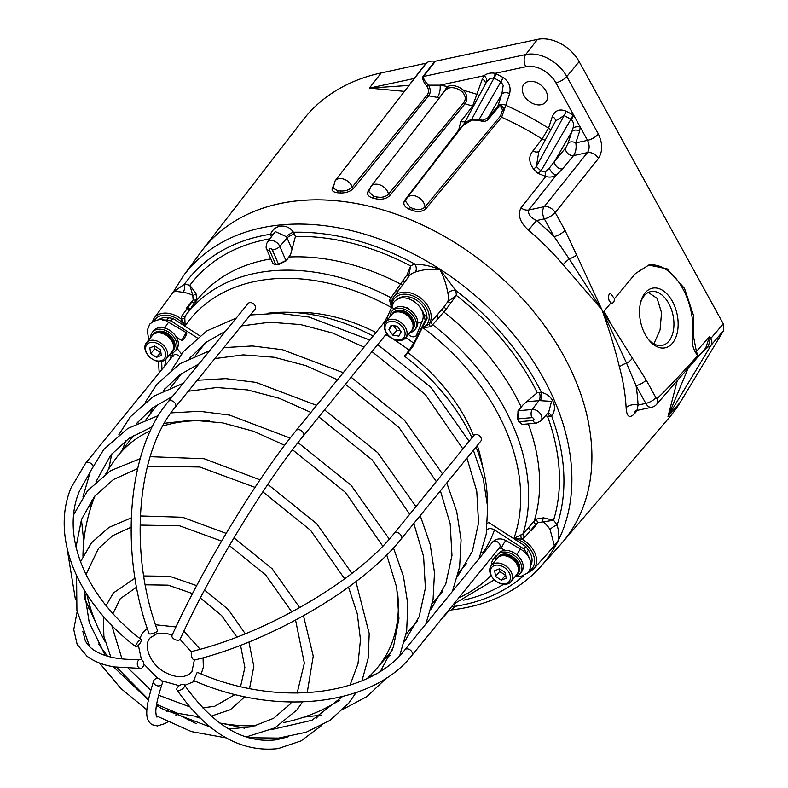 <?xml version="1.0" encoding="UTF-8"?>
<svg xmlns="http://www.w3.org/2000/svg" width="788" height="788" viewBox="0 0 788 788"><rect width="100%" height="100%" fill="white"/><g stroke="black" fill="none" stroke-linecap="round" stroke-linejoin="round"><path stroke-width="1.18" d="M610.956 302.897A4.935 3.014 77.9 0 0 612.266 303.065A4.935 3.014 77.9 0 0 613.458 302.296A4.935 3.014 77.9 0 0 614.325 298.554L610.483 293.353L609.262 294.131C607.735 297.46 608.326 300.346 611.045 302.799L604.061 311.171L612.296 326.163L569.222 258.917A8.973 2.088 -22.5 0 0 576.649 255.046L601.904 309.674L563.134 264.699A233.228 165.726 -140.9 0 0 528.433 230.086L536.628 220.532C530.482 217.665 527.842 214.159 528.718 210.012L544.212 206.683A8.973 6.225 38.6 0 1 555.215 212.563L564.966 230.303L576.649 255.046M609.094 300.632L608.326 296.928M672.597 343.036A30.486 18.636 77.9 0 0 672.381 301.351A30.486 18.636 77.9 0 0 645.067 292.949A30.486 18.636 77.9 0 0 640.703 302.07A30.486 18.636 77.9 0 0 648.829 339.953A30.486 18.636 77.9 0 0 672.597 343.036M640.447 303.144A27.501 16.804 -102.1 0 1 644.111 295.904A27.501 16.804 -102.1 0 1 650.75 291.599A27.501 16.804 -102.1 0 1 671.228 308.975A27.501 16.804 -102.1 0 1 668.943 341.076A27.501 16.804 -102.1 0 1 662.294 345.38A27.501 16.804 -102.1 0 1 648.16 339.086M279.366 203.668A231.918 164.8 -140.9 0 0 202.398 250.042L302.878 120.131A235.996 167.696 -140.9 0 1 381.195 72.939L426.338 63.148L335.127 180.846A10.628 7.555 39.1 0 1 338.653 178.728A10.628 7.555 39.1 0 1 352.295 186.983L427.224 94.836C429.017 92.432 428.938 89.605 427.007 86.345C423.589 82.445 422.25 79.164 422.989 76.495L434.887 61.316L537.505 39.4A34.002 24.162 39.1 0 1 579.17 61.681L723.285 323.829L723.67 330.458L680.408 402.067A235.996 167.696 -140.9 0 1 668.894 418.004L562.1 542.774A231.918 164.8 -140.9 0 0 532.028 309.654A231.918 164.8 -140.9 0 0 279.366 203.668M335.127 180.846L333.127 188.036L337.816 190.775L340.613 190.992C345.538 191.218 349.429 189.878 352.295 186.983A1.497 1.034 39.1 0 0 353.802 188.165C350.502 191.484 346.011 193.09 340.327 192.971L337.431 192.755C332.369 192.055 330.921 189.997 333.058 186.569L333.078 186.549A1.497 1.064 -142.7 0 0 333.078 186.569M528.531 81.528A14.095 10.017 -140.9 0 0 524.079 84.07A14.095 10.017 -140.9 0 0 525.901 98.244A14.095 10.017 -140.9 0 0 541.257 104.686A14.095 10.017 -140.9 0 0 545.936 101.859A14.095 10.017 -140.9 0 0 543.73 87.783A14.095 10.017 -140.9 0 0 528.531 81.528M426.072 208.515A1.497 1.044 39.7 0 1 424.939 207.037A10.628 7.555 39.1 0 0 410.617 195.7A10.628 7.555 39.1 0 0 407.091 197.827L405.436 201.078L410.193 207.411L413.06 208.524C418.064 210.268 422.023 209.775 424.939 207.037L500.528 115.954L502.429 110.418C501.749 107.03 500.35 106.075 498.233 107.523L488.609 118.919C486.551 121.618 483.241 122.041 478.68 120.18L472.022 120.062L463.374 125.065A1.497 0.621 38.6 0 0 463.433 124.868L466.545 121.805L471.805 119.106L479.114 119.392L482.955 120.308L488.215 117.619L497.849 106.242C500.764 104.44 502.833 105.819 504.044 110.369L501.631 117.235L426.072 208.515C422.732 211.657 418.152 212.297 412.341 210.426L409.356 209.263C404.175 206.811 402.658 203.787 404.786 200.191L458.724 129.971L463.433 124.868L486.61 81.883A5.989 4.216 39.4 0 0 484.137 75.707C487.102 73.343 490.786 72.555 495.219 73.323L495.938 73.668A5.989 1.192 -62.7 0 1 494.027 78.081L490.264 78.219L486.61 81.883M389.863 195.513A1.497 1.044 -140.6 0 1 388.523 194.163A10.628 7.555 39.1 0 0 374.408 184.353A10.628 7.555 39.1 0 0 370.882 186.48L368.843 191.779L373.719 196.202L376.585 196.882C381.638 197.896 385.618 196.99 388.523 194.163L463.728 102.637C466.141 99.219 465.669 95.663 462.29 91.969L463.669 90.384C467.442 95.092 467.885 99.564 464.999 103.78L389.863 195.513C386.524 198.753 381.934 199.866 376.083 198.842L373.098 198.143C367.927 196.537 366.4 193.986 368.528 190.479L369.306 189.465M579.643 131.103A5.989 4.058 -161.9 0 0 571.842 131.537L554.683 161.176L565.676 147.888L568 143.317L572.984 128.08C574.127 124.868 573.575 122.002 571.339 119.461L564.119 115.56L555.717 120.81L538.756 151.966L536.372 166.554L540.962 170.927L545.247 171.961L549.364 168.09L554.683 161.176A5.989 4.058 -140.4 0 0 555.304 164.869A5.989 4.058 -140.4 0 0 562.573 168.868L556.397 174.975C553.018 177.093 549.492 177.586 545.798 176.473L538.066 173.37L533.604 169.095C528.689 162.21 528.472 156.152 532.944 150.922L542.085 138.983L548.527 128.168L552.339 116.496C555.107 110.32 559.697 108.557 566.119 111.197L573.772 115.334L580.234 127.085L579.643 131.103L575.801 142.874C576.589 147.858 575.841 152.094 573.565 155.571L562.573 168.868M565.676 147.888A5.989 4.058 -140.4 0 0 566.296 151.572A5.989 4.058 -140.4 0 0 573.565 155.571L587.424 152.596C589.651 149.129 589.68 145.051 587.533 140.363L580.234 127.085A5.989 3.615 179.2 0 0 572.984 128.08M478.68 120.18L500.902 81.755L494.115 78.12A5.989 1.113 118.1 0 0 496.105 73.757L503.059 77.48A5.989 1.024 -61 0 1 500.981 81.794L500.902 81.755A5.989 1.113 118.1 0 0 502.892 77.391M472.022 120.062L471.805 119.106L494.027 78.081M498.233 107.523A1.497 1.044 40.3 0 1 497.849 106.242L501.838 94.097A5.989 4.058 -161.9 0 1 509.629 93.664L504.044 110.369L502.429 110.418M488.609 118.919A1.497 1.044 40.3 0 1 488.215 117.619L501.838 94.097L503.177 85.38L500.981 81.794M648.347 292.437L657.133 298.416L661.546 312.669L660.078 329.867L653.853 343.854M614.64 298.485L635.443 273.554L648.78 265.064L667.17 268.905L684.516 288.438L693.401 315.131L693.745 337.688L696.395 351.517L697.912 355.506C677.296 378.23 663.742 392.513 657.231 398.354A1.487 0.916 -102.1 0 1 655.98 397.851L646.229 380.121L612.296 326.163M637.413 410.351L634.301 413.966C629.405 418.635 626.677 416.576 626.125 407.78A8.973 5.319 177.1 0 1 638.073 405.071L636.95 410.45L651.676 407.288A8.973 8.973 0 0 0 656.562 404.411L705.693 348.01L709.604 336.348L710.096 339.224L708.264 346.799L700.502 353.979M651.676 407.288A8.973 5.486 -102.1 0 1 645.805 403.407L636.054 385.677A8.973 3.132 -28.8 0 0 646.229 380.121M655.98 397.851A8.973 3.132 -28.8 0 1 645.805 403.407L638.073 405.071A242.202 172.109 39.1 0 0 636.054 385.677L626.608 363.298A8.973 4.088 -35.6 0 0 632.478 358.126M626.608 363.298L601.904 309.674C609.163 329.571 615.014 348.739 619.457 367.159A8.973 4.482 -15.3 0 1 626.608 363.298M568 143.317A5.989 4.058 -161.9 0 1 575.801 142.874L587.533 140.363A8.973 3.132 151.2 0 0 598.397 134.058L566.779 76.544L579.17 61.681M708.904 338.85A8.973 1.684 -174.7 0 0 710.096 339.224A8.973 3.132 -28.8 0 0 710.776 338.485L723.285 323.829M705.693 348.01A8.973 5.309 -141.8 0 1 708.264 346.799A8.973 6.284 31.1 0 0 711.16 345.124L667.988 416.586L677.266 380.643M462.29 91.969A13.632 9.692 -140.9 0 0 449.544 87.882A13.632 9.692 -140.9 0 0 447.663 88.512A1.497 0.995 64.7 0 0 447.436 86.552A15.13 10.756 39.1 0 1 449.524 85.853A15.13 10.756 39.1 0 1 463.669 90.384A244.191 173.518 39.1 0 1 477.311 94.432A5.989 4.058 -161.9 0 1 479.015 95.663M459.552 130A1.497 1.054 -142.4 0 1 458.724 129.971L460.773 121.549L472.623 106.114L482.325 79.056A5.989 4.058 -161.9 0 1 485.447 83.853M493.662 77.923A5.989 1.556 113.4 0 0 495.219 73.323L525.823 66.753A8.973 5.486 77.9 0 1 525.695 54.569A33.529 23.827 39.1 0 1 566.779 76.544A8.973 3.132 151.2 0 1 555.914 82.848A24.546 17.444 -140.9 0 0 525.823 66.753M498.026 105.769A5.989 4.058 -161.9 0 1 505.817 105.326A244.191 173.518 39.1 0 1 548.527 128.168A5.989 4.058 18.1 0 1 550.733 129.961M555.451 121.283A5.989 4.058 18.1 0 0 552.339 116.496M533.604 169.095A5.989 1.231 -47.6 0 0 536.372 166.554L564.119 115.56A5.989 1.113 118.1 0 0 566.119 111.197M538.066 173.37A5.989 1.251 -45.3 0 0 540.962 170.927L570.916 119.195A5.989 1.113 118.1 0 0 572.906 114.821M571.339 119.461A5.989 0.66 122.7 0 0 573.772 115.334L555.914 82.848M549.364 168.09A5.989 2.758 -131.1 0 0 556.397 174.975L528.718 210.012A8.973 6.274 38.3 0 1 520.986 207.855C517.45 214.996 519.932 222.413 528.433 230.086M563.134 264.699A8.973 1.546 -40.7 0 1 569.222 258.917L554.102 236.607A8.973 3.132 -28.8 0 0 564.966 230.303M598.427 158.477A8.973 6.225 -141.4 0 0 587.424 152.596L544.212 206.683A8.973 5.486 -102.1 0 0 544.35 218.867A8.973 3.132 -28.8 0 0 555.215 212.563L598.427 158.477C602.731 151.572 602.721 143.436 598.397 134.058M435.39 61.316L423.491 76.495C423.314 78.889 425.008 81.785 428.574 85.163L427.007 86.345M408.726 85.695L414.192 78.495A1.497 1.054 -142.2 0 0 414.596 78.298M404.333 91.369L369.375 88.108L408.933 85.429M482.325 79.056L484.137 75.707L440.039 85.163L428.574 85.163C430.78 89.28 430.79 92.826 428.623 95.811L353.802 188.165M437.291 97.377A235.218 167.135 -140.9 0 1 439.487 97.761L447.436 86.552A244.191 173.518 39.1 0 0 440.039 85.163A8.973 3.92 -80.2 0 1 437.291 97.377L428.623 95.811A1.497 1.044 39 0 1 427.224 94.836M447.663 88.512L444.619 91.132L370.882 186.48M545.227 140.077A5.989 4.196 37.4 0 1 542.085 138.983A235.218 167.135 -140.9 0 0 501.631 117.235A1.497 1.044 39.5 0 1 500.528 115.954M545.247 171.961A5.989 2.985 -91.1 0 0 545.798 176.473L520.986 207.855M688.19 368.104L667.988 416.586L680.408 402.067M434.887 61.316A14.283 10.155 -140.9 0 0 426.338 63.148M460.773 121.549A5.989 4.216 -142.5 0 0 465.284 120.889M539.228 151.109A5.989 4.196 37.4 0 1 532.944 150.922M697.912 355.506A14.962 9.141 -102.1 0 1 692.406 337.973A53.87 32.919 77.9 0 0 648.15 265.201M292.683 312.432A157.098 111.63 39.1 0 1 375.965 332.506M407.957 352.63A157.098 111.63 39.1 0 1 473.657 435.695M477.282 445.466A157.098 111.63 39.1 0 1 482.67 467.057M154.034 320.834A20.793 14.775 -140.9 0 1 185.15 325.936L180.905 318.805L181.969 315.692L187.081 308.807L186.5 308.128L187.327 308.669A2.994 2.059 -143.7 0 0 190.657 308.591L185.436 315.692L184.796 317.859L185.15 325.936A197.709 140.491 39.1 0 1 391.232 307.35M391.981 305.517A20.793 14.775 -140.9 0 1 393.242 300.366A20.793 14.775 -140.9 0 1 417.344 298.248A20.793 14.775 -140.9 0 1 427.963 322.794A20.793 14.775 -140.9 0 1 422.851 327.7L428.997 324.242L442.659 308.748L447.811 301.637L456.321 295.401L446.225 309.191L430.928 326.715L422.851 327.7A197.709 140.491 39.1 0 1 513.914 538.362L523.045 533.84L534.205 521.045L536.904 518.977L543.444 517.815L553.521 520.277L537.997 522.661L535.83 524.315L524.808 537.209L521.873 539.12L513.914 538.362A20.793 14.775 -140.9 0 1 532.59 552.94A20.793 14.775 -140.9 0 1 529.684 570.679M450.549 302.907L447.811 301.637A23.551 16.735 -140.9 0 0 447.85 293.028C446.402 284.586 443.772 276.824 439.98 269.742C431.233 268.688 423.028 269.457 415.384 272.047A5.989 3.802 73.1 0 0 414.912 264.069C423.245 264.404 431.637 266.236 440.098 269.565L455.641 290.378A29.53 20.98 39.1 0 1 456.321 295.401A219.458 155.945 39.1 0 1 537.288 392.7L522.927 404.963L518.051 410.735L517.578 418.921A204.062 145.002 39.1 0 1 518.809 421.757L522.208 424.427M391.4 306.946L389.469 299.923L407.022 274.785L410.735 265.95L408.489 276.913M196.734 299.184A2.994 2.049 -167.8 0 1 193.149 299.844L186.5 308.128L187.327 308.669L193.149 299.844L192.794 295.372L189.849 285.295L195.917 293.274L196.734 299.184L190.657 308.591M451.583 606.652A5.989 3.063 166.2 0 1 455.119 606.327L451.337 609.951C488.383 605.608 518.061 591.286 540.371 566.986A230.451 163.756 39.1 0 0 557.825 541.474A230.451 163.756 39.1 0 0 451.445 276.982A230.451 163.756 39.1 0 0 183.112 276.243L173.33 291.964L184.402 284.251A5.989 2.876 -84.5 0 1 183.052 292.397C176.157 291.087 172.72 291.333 172.72 293.126M520.996 535.091A2.994 1.478 -106.4 0 0 521.873 539.12A22.281 15.839 39.1 0 1 533.535 569.074L554.437 545.857L550.083 529.546A5.989 1.812 147.9 0 1 557.077 525.044C559.204 532.008 559.411 537.534 557.677 541.622L548.546 552.388M451.337 609.951L448.323 611.537L448.008 611.055M271.436 236.814L271.259 236.42A14.204 10.096 39.1 0 1 270.52 234.243C274.539 224.294 287.344 223.162 293.431 232.243A5.989 1.822 -32 0 0 286.428 236.725L275.278 231.583L267.437 242.251A7.683 5.457 39.1 0 1 273.771 240.941A7.683 5.457 39.1 0 1 279.819 246.398L285.926 260.552A5.989 4.048 -141.3 0 0 286.083 260.858L290.536 254.81L295.441 236.43A219.458 155.945 39.1 0 1 410.735 265.95A29.53 20.98 39.1 0 1 414.912 264.069A224.472 159.501 -140.9 0 0 293.431 232.243A14.204 10.096 39.1 0 1 294.554 234.381L295.441 236.43M537.288 392.7L539.297 392.522A14.204 10.096 39.1 0 1 541.504 392.532C552.654 394.591 558.298 407.632 551.58 415.847A5.989 3.792 73.3 0 0 547.729 413.286M540.371 566.986L560.189 544.961A231.918 164.8 -140.9 0 0 577.752 519.292A231.918 164.8 -140.9 0 0 470.702 253.115A231.918 164.8 -140.9 0 0 200.654 252.367L183.112 276.243M530.482 530.541L531.348 530.945L530.344 530.61L528.679 527.379L530.344 530.61M447.85 293.028A5.989 3.073 166.3 0 1 455.641 290.378A224.472 159.501 -140.9 0 1 541.504 392.532A5.989 2.886 -84.7 0 1 540.174 400.678A8.225 5.841 -140.9 0 0 538.894 400.668A5.989 3.398 85 0 0 539.297 392.522M272.924 263.675L275.82 264.748A204.062 145.002 39.1 0 1 278.607 264.512A5.989 3.379 -94.5 0 0 278.44 264.088L272.343 249.983A1.704 1.212 -140.9 0 0 270.914 248.742A1.704 1.212 -140.9 0 0 269.526 249.185A1.704 1.212 -140.9 0 0 269.555 250.22A5.989 2.492 156.6 0 1 266.718 249.333L272.865 263.556L275.652 264.335A204.545 145.347 39.1 0 1 278.44 264.088L285.926 260.552L290.536 254.81M278.607 264.512L286.083 260.858M269.949 238.833A219.458 155.945 39.1 0 0 189.849 285.295A29.53 20.98 39.1 0 0 184.402 284.251A224.472 159.501 -140.9 0 1 270.52 234.243A5.989 3.063 166.2 0 1 272.806 234.942M527.438 401.673L538.894 400.668L532.255 409.514A7.683 5.457 39.1 0 1 539.79 412.961A7.683 5.457 39.1 0 1 541.445 420.073A7.683 5.457 39.1 0 1 540.864 420.92L548.675 412.232L551.57 401.358L540.174 400.678M518.809 421.757A5.989 2.512 -23 0 1 519.213 421.708L522.277 424.417L536.254 423.195A5.989 3.398 85 0 1 533.072 420.496A1.704 1.212 -140.9 0 0 533.88 419.994A1.704 1.212 -140.9 0 0 533.515 418.418A1.704 1.212 -140.9 0 0 531.851 417.66L517.982 418.871A204.545 145.347 39.1 0 1 519.213 421.708L533.072 420.496M522.927 404.963L518.356 410.725L517.982 418.871A5.989 2.462 -23.8 0 0 517.578 418.921M545.621 415.631L547.542 416.409A219.458 155.945 39.1 0 1 553.521 520.277A29.53 20.98 39.1 0 1 557.077 525.044A224.472 159.501 -140.9 0 0 551.58 415.847A14.204 10.096 39.1 0 1 549.551 416.231L547.542 416.409M531.851 417.66A5.989 3.398 -95 0 1 532.255 409.514L518.356 410.725A5.989 4.048 38.4 0 1 518.051 410.735M187.189 308.876L190.469 308.847L187.209 308.738M392.513 298.997A22.281 15.839 39.1 0 0 391.981 300.326L391.695 306.227M431.479 321.287A2.994 2.049 41.6 0 0 432.651 324.705A203.688 144.746 39.1 0 1 523.045 533.84A2.994 2.039 -138.9 0 0 524.808 537.209M528.886 527.133A2.994 2.039 -138.9 0 0 530.521 530.413L531.348 530.945L537.997 522.661A2.994 1.832 -117 0 1 536.904 518.977M543.444 517.815A2.994 1.28 -82.8 0 0 542.873 521.577A23.551 16.735 -140.9 0 1 550.083 529.546M153.158 319.741A22.281 15.839 39.1 0 1 154.143 318.145A22.281 15.839 39.1 0 1 180.905 318.805A2.994 1.812 178.6 0 0 184.796 317.859M181.969 315.692A2.994 2.059 -143.7 0 0 185.436 315.692A203.688 144.746 39.1 0 1 390.858 297.706A2.994 2.069 -144.1 0 0 393.054 297.992M183.052 292.397A23.551 16.735 -140.9 0 1 192.794 295.372A2.994 1.773 152 0 0 195.917 293.274M446.225 309.191A2.994 1.31 38 0 1 444.54 306.453L437.31 314.786A2.994 2.049 41.5 0 0 438.542 318.096M437.133 314.964L438.315 318.313L437.222 314.875M430.928 326.715A2.994 0.729 39.4 0 1 428.997 324.242A22.281 15.839 39.1 0 0 429.844 322.814A22.281 15.839 39.1 0 0 419.561 297.243A22.281 15.839 39.1 0 0 393.616 297.165L391.725 301.006M389.469 299.923A2.994 0.778 -150.4 0 0 391.872 300.533M398.127 291.028L395.822 290.861L397.97 291.127M395.99 290.605A2.994 2.069 -144 0 0 398.236 290.87M402.796 281.129A2.994 1.33 -146.2 0 0 405.022 281.631M407.022 274.785L408.834 276.45A23.551 16.735 -140.9 0 1 415.384 272.047M486.817 529.891C488.747 528.147 491.288 528.167 494.45 529.92L523.833 548.911L526.522 552.693A17.957 12.756 39.1 0 1 529.408 558.456M397.497 592.024A167.499 119.027 39.1 0 1 388.139 651.42A167.499 119.027 39.1 0 1 376.851 668.372A167.499 119.027 39.1 0 1 375.728 669.662M116.269 457.986A167.499 119.027 39.1 0 1 117.057 456.941A167.499 119.027 39.1 0 1 150.4 430.78M162.811 426.032A167.499 119.027 39.1 0 1 209.519 420.999M487.329 502.517A170.858 121.411 -140.9 0 0 476.001 447.042M471.953 437.783A170.858 121.411 -140.9 0 0 404.411 356.146L409.169 350.256A171.035 121.539 -140.9 0 0 385.815 334.624M373.079 336.043A170.858 121.411 -140.9 0 0 267.447 313.299M207.126 341.519A170.858 121.411 -140.9 0 0 200.408 349.212L195.444 355.634M158.674 319.78A17.957 12.756 39.1 0 1 168.681 317.741L172.936 318.451L170.947 320.893L197.167 337.835M199.778 335.786L172.936 318.451M162.427 320.036A17.957 12.756 39.1 0 1 166.682 320.194L170.947 320.893M177.172 337.717A8.973 6.383 39.1 0 1 177.083 338.505M523.833 548.911L525.823 546.458L488.511 522.355L487.496 523.537M525.823 546.458L528.521 550.251A17.957 12.756 39.1 0 1 530.984 565.016M493.101 559.608L490.983 558.239M483.399 553.343L481.557 552.29M458.419 573.043L465.403 564.868A170.858 121.411 -140.9 0 0 466.762 563.243M396.108 300.1L397.172 298.81L400.531 297.431A17.957 12.756 39.1 0 1 426.495 314.215L427.155 318.185L412.646 346.828L404.855 356.481M385.322 320.706L387.873 315.673M420.615 308.177A17.957 12.756 39.1 0 1 424.505 316.668L425.156 320.637L413.739 343.194L409.169 350.256M427.155 318.185L425.156 320.637M203.353 344.386L202.811 346.237M303.124 436.227A4.492 3.191 39.1 0 0 300.868 430.366A4.492 3.191 39.1 0 0 296.16 430.553C257.282 477.774 202.014 569.015 171.991 635.473A4.492 2.472 24.5 0 0 174.325 639.216A4.492 2.472 24.5 0 0 180.156 639.206C209.805 573.506 264.866 482.65 303.124 436.227L386.78 333.432M296.16 430.553L383.874 322.775L387.489 316.628L393.842 302.208C404.205 289.521 428.436 307.143 422.21 321.09L416.507 335.195A4.492 3.083 -158 0 1 416.172 335.747A4.492 3.083 -158 0 1 412.36 336.722A4.492 3.083 -158 0 1 408.529 334.27M411.878 655.449A4.492 3.191 39.1 0 0 412.222 654.848A4.492 3.191 39.1 0 0 410.016 649.844A4.492 3.191 39.1 0 0 404.914 649.775C369.158 696.562 276.036 707.338 197.217 672.272L193.681 680.527C275.465 716.745 372.488 706.235 411.878 655.449L499.592 547.66A4.492 3.191 39.1 0 0 499.947 547.069A4.492 3.191 39.1 0 0 497.74 542.065A4.492 3.191 39.1 0 0 492.628 541.996C496.44 538.362 500.951 537.918 506.142 540.666A4.492 0.68 120.3 0 0 505.098 541.523A4.492 0.68 120.3 0 0 501.887 546.99A4.492 0.68 120.3 0 0 501.611 548.418L504.99 550.398M492.392 564.208L491.495 563.686A4.492 0.68 -59.7 0 1 492.372 560.948A4.492 0.68 -59.7 0 1 494.982 556.791A4.492 0.68 -59.7 0 1 496.026 555.934L496.47 556.19M155.748 685.176A4.492 3.605 -161.5 0 1 153.67 680.802A4.492 3.605 -161.5 0 1 160.112 679.276A4.492 3.605 -161.5 0 1 162.19 683.649A4.492 3.605 -161.5 0 1 155.748 685.176M135.91 645.175A4.492 1.231 -52.3 0 1 138.688 641.127A4.492 1.231 -52.3 0 1 141.298 639.61A4.492 1.231 -52.3 0 1 141.2 641.156A4.492 1.231 -52.3 0 1 138.422 645.205A4.492 1.231 -52.3 0 1 135.812 646.721A4.492 1.231 -52.3 0 1 135.91 645.175M185.692 333.757A4.492 0.68 120.3 0 0 183.072 337.924A4.492 0.68 120.3 0 0 182.205 340.662A4.492 0.68 120.3 0 0 183.249 339.805A4.492 0.68 120.3 0 0 185.86 335.649A4.492 0.68 120.3 0 0 186.726 332.91A4.492 0.68 120.3 0 0 185.692 333.757M394.148 533.397C357.319 580.175 266.777 633.247 192.42 651.312A4.492 2.049 75.8 0 0 192.203 657.98A4.492 2.049 75.8 0 0 194.636 660.019C270.875 641.363 362.569 587.779 401.112 539.061L480.847 441.083A4.492 3.191 39.1 0 0 480.946 437.695A4.492 3.191 39.1 0 0 477.469 434.71A4.492 3.191 39.1 0 0 473.884 435.409L394.148 533.397A4.492 3.191 39.1 0 1 397.723 532.698A4.492 3.191 39.1 0 1 401.2 535.673A4.492 3.191 39.1 0 1 401.112 539.061M168.356 401.506C127.38 449.771 119.215 552.752 149.07 633.67A4.492 1.103 -19.6 0 0 151.01 633.907A4.492 1.103 -19.6 0 0 155.502 632.439A4.492 1.103 -19.6 0 0 157.531 630.656C128.454 552.447 136.856 451.997 175.32 407.169L255.066 309.182A4.492 3.191 39.1 0 0 254.494 304.769A4.492 3.191 39.1 0 0 249.737 302.631A4.492 3.191 39.1 0 0 248.102 303.518L168.356 401.506A4.492 3.191 39.1 0 1 169.991 400.619A4.492 3.191 39.1 0 1 174.749 402.757A4.492 3.191 39.1 0 1 175.32 407.169M179.073 690.475A4.492 2.246 146 0 1 176.975 689.904A4.492 2.246 146 0 1 178.068 686.693A4.492 2.246 146 0 1 182.333 684.329A4.492 2.246 146 0 1 184.422 684.89A4.492 2.246 146 0 1 183.328 688.111A4.492 2.246 146 0 1 179.073 690.475M137.88 666.412A4.492 3.182 -92 0 1 137.604 661.841A4.492 3.182 -92 0 1 140.323 659.418A4.492 3.182 -92 0 1 143.071 661.388A4.492 3.182 -92 0 1 143.337 665.958A4.492 3.182 -92 0 1 140.628 668.391A4.492 3.182 -92 0 1 137.88 666.412M151.926 358.845A11.219 7.978 -140.9 0 0 164.938 357.722A11.219 7.978 -140.9 0 0 159.225 344.474A11.219 7.978 -140.9 0 0 146.213 345.597A11.219 7.978 -140.9 0 0 151.926 358.845M160.378 342.701A12.716 9.032 39.1 0 1 166.101 358.875A12.716 9.032 39.1 0 1 152.104 358.993A12.716 9.032 39.1 0 1 146.381 342.819A12.716 9.032 39.1 0 1 160.378 342.701M146.381 342.819L152.36 335.471A12.716 9.032 39.1 0 1 166.367 335.353A12.716 9.032 39.1 0 1 172.089 351.527L166.101 358.875M156.517 357.358L161.343 355.398L160.407 349.695L154.645 345.962L149.809 347.932L150.744 353.625L156.517 357.358L160.841 352.325M154.3 346.099L154.734 348.729L160.496 352.463M154.734 348.729L150.744 353.625M170.336 353.664A14.736 10.471 -140.9 0 0 175.251 350.837A14.736 10.471 -140.9 0 0 175.222 339.086A14.736 10.471 -140.9 0 0 152.389 332.231A14.736 10.471 -140.9 0 0 150.616 337.609M175.251 350.837L176.581 349.202A14.736 10.471 -140.9 0 0 176.551 337.461A14.736 10.471 -140.9 0 0 153.709 330.596L152.389 332.231M157.728 332.339L156.704 331.699A12.864 9.141 -140.9 0 0 153.433 333.905L156.891 331.571M157.511 331.955L156.704 331.699L155.906 332.684A12.864 9.141 39.1 0 0 152.636 334.88L151.848 336.092M171.577 352.147L172.602 351.133A12.864 9.141 39.1 0 0 172.582 340.869A12.864 9.141 39.1 0 0 157.758 332.28L158.555 331.305L159.363 331.551M515.185 576.491A14.736 10.471 -140.9 0 0 520.1 573.654A14.736 10.471 -140.9 0 0 520.07 561.913A14.736 10.471 -140.9 0 0 497.238 555.057A14.736 10.471 -140.9 0 0 495.455 560.435M520.1 573.654L521.429 572.029A14.736 10.471 -140.9 0 0 521.4 560.278A14.736 10.471 -140.9 0 0 498.558 553.422L497.238 555.057M409.809 332.694A14.736 10.471 -140.9 0 0 409.947 332.664A14.736 10.471 -140.9 0 0 414.715 329.867A14.736 10.471 -140.9 0 0 412.607 315.092A14.736 10.471 -140.9 0 0 396.63 308.453A14.736 10.471 -140.9 0 0 391.853 311.26A14.736 10.471 -140.9 0 0 390.08 316.638M414.715 329.867L416.044 328.232A14.736 10.471 -140.9 0 0 413.936 313.457A14.736 10.471 -140.9 0 0 397.96 306.827A14.736 10.471 -140.9 0 0 393.182 309.625L391.853 311.26M411.966 317.603L412.262 317.938A12.864 9.141 -140.9 0 0 397.083 310.482A12.864 9.141 -140.9 0 0 392.907 312.925L397.3 310.344C403.18 309.625 408.194 312.058 412.351 317.653M391.321 315.121L392.109 313.91A12.864 9.141 39.1 0 1 396.285 311.467A12.864 9.141 39.1 0 1 411.464 318.923L410.371 319.564M411.454 321.524L413.345 319.908L411.267 319.948M411.464 318.923L412.262 317.938M412.548 320.883A12.864 9.141 39.1 0 1 412.075 330.152L412.873 329.177A12.864 9.141 -140.9 0 0 413.345 319.908L413.05 319.564M504.074 567.291A11.219 7.978 -140.9 0 0 491.062 568.414A11.219 7.978 -140.9 0 0 496.775 581.672A11.219 7.978 -140.9 0 0 509.787 580.539A11.219 7.978 -140.9 0 0 504.074 567.291M496.952 581.81A12.716 9.032 39.1 0 1 491.229 565.636A12.716 9.032 39.1 0 1 505.226 565.518A12.716 9.032 39.1 0 1 510.949 581.692A12.716 9.032 39.1 0 1 496.952 581.81M491.229 565.636L497.208 558.288A12.716 9.032 39.1 0 1 511.215 558.17A12.716 9.032 39.1 0 1 516.938 574.344L510.949 581.692M499.494 568.778L494.657 570.748L495.593 576.452L501.365 580.185L506.191 578.215L505.256 572.512L499.494 568.778M499.149 568.916L499.582 571.546L505.689 575.141M505.344 575.279L501.365 580.185M499.582 571.546L495.593 576.452M385.677 324.626A11.219 7.978 -140.9 0 0 391.39 337.875A11.219 7.978 -140.9 0 0 404.411 336.752A11.219 7.978 -140.9 0 0 398.698 323.494A11.219 7.978 -140.9 0 0 385.677 324.626M406.332 336.742A12.716 9.032 39.1 0 1 405.574 337.894A12.716 9.032 39.1 0 1 390.779 337.471A12.716 9.032 39.1 0 1 385.096 323.001A12.716 9.032 39.1 0 1 385.844 321.839A12.716 9.032 39.1 0 1 400.649 322.272A12.716 9.032 39.1 0 1 406.332 336.742M383.874 322.775A4.492 3.191 39.1 0 1 385.844 321.849L391.833 314.491A12.716 9.032 39.1 0 1 406.628 314.924A12.716 9.032 39.1 0 1 412.311 329.394A12.716 9.032 39.1 0 1 411.563 330.546L405.574 337.894M388.927 329.67L392.798 335.117L398.915 336.131L401.171 331.709L397.3 326.262L391.173 325.237L388.927 329.67L392.365 325.434M393.527 325.631L396.788 330.211L392.798 335.117M396.788 330.211L400.55 330.842M425.934 63.335L414.192 78.495L369.375 88.108L381.195 72.939M503.059 77.48C508.93 81.499 511.116 86.887 509.629 93.664M696.395 351.517L709.604 336.348L710.776 338.485A8.973 6.314 40.5 0 1 711.16 345.124L723.67 330.458M656.562 404.411A8.973 6.334 -138.9 0 0 657.231 398.354M554.102 236.607L544.35 218.867L536.628 220.532A242.202 172.109 39.1 0 1 554.102 236.607M537.505 39.4L525.695 54.569L423.491 76.495A1.497 1.054 38.1 0 1 422.989 76.495M463.728 102.637A1.497 1.044 -140.7 0 0 464.999 103.78A235.218 167.135 -140.9 0 1 472.623 106.114A5.989 4.216 -142.5 0 0 473.243 106.272M337.431 192.755A1.497 0.788 95.9 0 0 337.816 190.775M340.327 192.971A1.497 0.67 92.8 0 0 340.613 190.992M368.528 190.479A1.497 1.054 -142.7 0 0 369.03 190.479M373.098 198.143A1.497 0.65 105.1 0 0 373.719 196.202M376.083 198.842A1.497 0.532 101.7 0 0 376.585 196.882M404.786 200.191A1.497 1.054 -142.5 0 0 405.751 200.172M409.356 209.263A1.497 0.492 113.2 0 0 410.193 207.411M412.341 210.426L413.06 208.524M626.125 407.78A233.228 165.726 -140.9 0 0 619.457 367.159M634.301 413.966A8.973 6.383 40.8 0 1 635.276 411.119M693.745 337.688L692.406 337.973M170.218 359.269A197.709 140.491 39.1 0 1 171.272 355.447M491.022 575.358A197.709 140.491 39.1 0 1 458.724 597.875M392.631 298.77A22.281 15.839 39.1 0 1 393.616 297.165L408.529 276.854M454.292 603.943L454.38 604.14A14.204 10.096 39.1 0 1 455.119 606.327A224.472 159.501 -140.9 0 0 523.173 576.146M161.717 361.347A224.472 159.501 -140.9 0 0 162.003 369.365M503.65 584.263A219.458 155.945 39.1 0 1 463.659 600.151M267.102 242.803A7.683 5.457 39.1 0 1 267.437 242.251L266.846 243.216C265.93 246.358 265.891 248.397 266.718 249.333M292.121 249.629L287.088 237.966L279.819 246.398A5.989 2.492 -23.4 0 1 272.343 249.983M294.554 234.381A5.989 2.492 156.6 0 0 287.088 237.966A8.225 5.841 -140.9 0 0 286.428 236.725M269.555 250.22L275.652 264.335A5.989 3.418 -95.5 0 1 275.82 264.748M549.551 416.231A5.989 3.398 85 0 0 547.355 413.7M453.533 604.258A5.989 2.492 156.6 0 1 454.38 604.14M528.295 423.895A204.506 145.317 39.1 0 1 534.205 521.045A2.994 2.039 -138.9 0 0 535.83 524.315M289.166 256.986A204.506 145.317 39.1 0 1 400.688 284.153A2.994 2.069 -144 0 0 402.993 284.399M192.085 302.208A2.994 2.059 -143.7 0 0 195.404 302.129A204.506 145.317 39.1 0 1 270.855 258.907M442.659 308.748A2.994 2.049 41.5 0 0 443.871 312.058A204.506 145.317 39.1 0 1 521.124 406.864M494.45 529.92A177.024 125.794 39.1 0 1 489.378 541.927A177.024 125.794 39.1 0 1 482.788 552.949M190.568 357.841A177.024 125.794 39.1 0 1 191.248 356.215M405.889 337.51A177.024 125.794 39.1 0 1 413.739 343.194M166.682 320.194L168.681 317.741M424.505 316.668L426.495 314.215M399.723 298.425L400.531 297.431M526.522 552.693L528.521 550.251M422.21 321.09A4.492 3.083 -158 0 1 421.875 321.642A4.492 3.083 -158 0 1 417.817 322.568M392.168 305.045A4.492 3.083 22 0 0 393.882 308.876M387.489 316.628A4.492 3.083 22 0 0 387.962 319.248M506.142 540.666L520.829 549.246A4.492 0.68 120.3 0 0 519.785 550.103A4.492 0.68 120.3 0 0 516.898 554.841M149.346 339.165L148.243 336.781L147.297 330.192L149.779 324.045C156.92 318.687 163.283 318.165 168.849 322.459A4.492 0.68 120.3 0 0 167.805 323.316A4.492 0.68 120.3 0 0 164.879 328.133M135.812 646.721C77.579 602.603 50.284 536.963 71.166 487.585L85.606 463.245A4.492 3.191 39.1 0 1 89.497 462.664A4.492 3.191 39.1 0 1 92.905 466.122M85.606 463.245L173.321 355.467A4.492 3.191 39.1 0 1 179.625 356.609M173.005 356.757L172.089 355.92A4.492 0.68 -59.7 0 1 172.355 354.501A4.492 0.68 -59.7 0 1 173.301 352.531M158.812 331.157C164.909 331.009 169.794 333.826 173.468 339.608C175.576 343.696 175.557 347.212 173.399 350.148A12.864 9.141 -140.9 0 0 173.38 339.894A12.864 9.141 -140.9 0 0 158.555 331.305M518.248 572.965A12.864 9.141 -140.9 0 0 518.228 562.711A12.864 9.141 -140.9 0 0 498.282 556.722C505.039 551.866 511.707 553.767 518.317 562.425C520.425 566.513 520.405 570.029 518.248 572.965L517.45 573.95A12.864 9.141 39.1 0 1 516.455 574.935L517.45 573.95A12.864 9.141 39.1 0 0 517.43 563.686A12.864 9.141 39.1 0 0 497.484 557.707L496.696 558.909M411.05 331.177L412.075 330.152A12.864 9.141 39.1 0 1 411.08 331.137M407.091 197.827L463.245 125.233M636.95 410.45L635.463 410.893M173.33 291.964L154.143 318.145L152.311 321.76M159.196 372.822L158.457 361.406M540.864 420.92L536.254 423.195M440.856 619.831L448.323 611.537M533.535 569.074L528.531 572.452M453.583 604.199L494.381 579.791M164.702 366.056L166.032 358.964M195.67 716.637A167.578 167.578 0 0 0 200.27 718.154M219.744 723.01A167.578 167.578 0 0 0 256.011 725.768M283.414 722.596A167.578 167.578 0 0 0 339.224 700.453M367.474 678.301A167.578 167.578 0 0 0 375.63 669.77M117.057 456.941L133.812 435.291M146.085 419.433L157.876 404.185M170.779 387.499L181.742 373.335M376.851 668.372L392.129 650.524M406.115 634.163L417.394 620.983M432.297 603.569L442.324 591.847M116.417 457.779A167.578 167.578 0 0 0 105.75 473.864M95.033 495.77A167.578 167.578 0 0 0 82.947 556.19M86.847 594.29A167.578 167.578 0 0 0 105.011 641.412M411.947 311.418L407.041 307.694L403.298 306.896M515.313 576.461L520.297 576.757L528.452 572.551C533.092 563.538 530.551 555.767 520.829 549.246M499.277 547.936L501.611 548.418M404.914 649.775L492.628 541.996M168.524 710.106L166.859 711.475M157.974 716.804L156.694 716.981L156.319 716.262L155.807 712.135C155.778 706.137 157.905 696.641 162.19 683.649M167.637 721.985L164.958 723.571L157.383 725.945L152.133 724.714C144.943 719.966 144.45 710.49 153.67 680.802M175.606 715.859L177.192 714.44M141.298 639.61C85.409 597.235 60.4 535.456 79.499 490.944L90.088 472.101M181.545 353.989L177.103 348.473M176.473 337.313L182.205 340.662M172.089 355.92L169.656 354.501M168.849 322.459L186.726 332.91M221.586 541.1L179.703 525.842L140.057 525.094M131.054 527.251L112.743 535.633L98.51 548.389L85.981 574.541M131.261 517.864L108.98 527.399L91.546 542.715L80.484 561.834M76.574 575.693L76.909 610.414L89.674 646.633M99.534 663.043L120.85 688.466L146.903 709.86M156.162 715.74L191.523 731.619L226.156 737.883M246.112 736.977L274.933 727.856L296.948 709.889L302.523 701.97M229.377 545.562L265.753 575.063L291.796 611.951M295.559 620.117L304.345 663.112L297.165 693.105M291.659 702.069L289.994 704.226L273.534 718.341L251.993 726.782L228.707 728.989M307.202 692.77L313.24 656.118L303.478 615.792M299.676 607.637L272.165 568.778L233.947 537.83M156.438 705.388L161.698 708.579L210.278 727.048M140.323 515.943L182.501 517.243L226.156 533.368M84.139 589.897L89.211 622.461L105.326 655.567M113.442 666.776L148.331 699.921M255.026 487.358L199.788 467.008L147.464 466.25M137.644 468.614L113.413 479.537L94.58 496.322L81.489 519.44L76.003 547.02M140.205 458.646L110.625 470.692L87.616 490.658L73.698 514.672M66.98 547.827L75.471 599.747M98.431 643.993L107.572 656.246M171.597 711.288L196.389 723.719M248.555 737.726L278.597 738.08L306.099 732.269L329.837 720.468L348.729 703.162L356.117 692.563M262.828 491.83L310.639 530.383L344.661 578.835M348.513 587.149L357.279 613.793L360.471 639.698L357.988 663.782L350.02 685.127M342.504 696.562L311.93 720.281L271.496 729.58M362.007 680.734L368.203 658.138L369.208 633.522L355.9 581.643M351.96 573.349L316.737 523.774L267.831 484.364M223.063 723.601L244.428 728.151M150.144 456.676L204.181 458.744L260.03 479.862M84.336 597.856L96.057 623.298M284.645 445.269L253.815 431.351L222.63 422.88L192.38 420.162L164.337 423.294M152.35 426.702L129.074 438.315L110.714 455.159L95.969 481.744M158.536 415.463L127.764 428.465L103.75 449.495L90.354 471.49L82.917 496.982M81.44 519.568L83.764 541.592M303.971 717.11L321.671 715.071M343.479 709.042L366.932 696.582L386.652 677.877M292.506 449.761L345.44 492.382L382.761 546.143M386.721 554.91L396.699 587.434L398.945 618.688L393.429 647.056L380.505 671.159M399.752 655.596L406.647 631.099L407.869 604.357L403.407 576.304L393.468 547.877M389.302 539.1L351.123 485.309L298.031 442.6M336.909 701.881L338.416 701.35M355.762 693.164L357.545 692.071M170.976 412.892L199.502 411.297L229.574 415.099L290.181 438.069M91.487 500.39L90.679 507.935M310.905 412.439L279.366 398.324L247.491 389.912L216.68 387.538L188.273 391.262M172.385 396.551L152.941 407.583L136.344 423.688M183.151 383.332L153.532 396.305L130.335 416.832L118.88 434.661M111.679 453.996L108.882 468.712M369.02 676.774L375.581 674.104M318.825 416.941L372.241 459.946L409.721 514.259M413.808 523.459L423.599 556.486L425.392 588.114L419.177 616.64L404.402 641.836M425.855 624.037L433.065 599.451L434.493 572.541L430.149 544.262L420.211 515.588M415.956 506.595L377.738 452.696L324.548 409.898M385.007 658.847L390.04 655.34M197.207 380.279L225.782 378.624L255.913 382.387L316.668 405.357M126.041 440.492L122.091 450.431M337.491 379.777L305.941 365.662L274.076 357.25L243.256 354.876L214.848 358.599M198.97 363.889L179.526 374.921L162.929 391.025M209.726 350.67L180.107 363.642L156.911 384.17L145.465 401.998M138.264 421.334L137.851 422.949M404.815 640.22L406.322 639.482M345.4 384.278L398.817 427.283L436.306 481.596M440.394 490.796L450.184 523.823L451.977 555.451L445.762 583.977L430.987 609.173M452.44 591.374L459.64 566.789L461.079 539.879L456.725 511.599L446.796 482.926M442.541 473.933L404.323 420.034L351.133 377.235M414.823 623.988L416.625 622.678M223.782 347.616L252.367 345.962L282.498 349.724L343.253 372.694M152.626 407.829L149.759 414.675M364.066 347.114L332.526 332.999L300.652 324.587L269.841 322.213L241.433 325.936M225.545 331.226L206.111 342.258L189.514 358.363M236.311 318.007L206.692 330.99L183.496 351.507L172.04 369.336M164.84 388.671L164.426 390.287M431.4 607.558L432.898 606.819M371.985 351.615L425.402 394.621L462.881 448.933M466.969 458.133L476.76 491.17L478.552 522.789L472.347 551.324L457.562 576.511M479.025 558.712L486.226 534.126L487.654 507.216L483.31 478.937L473.371 450.263M469.116 441.27L430.898 387.371L377.708 344.573M250.367 314.964L278.942 313.299L309.083 317.062L369.828 340.032M179.201 375.167L177.704 378.565M172.158 635.108L166.879 633.552L156.96 633.65L150.104 637.886C143.111 644.722 149.602 663.949 164.702 672.164C176.492 678.32 185.554 678.222 191.878 671.878L194.35 660.039M147.248 628.391L143.14 632.212L139.693 638.359M138.373 645.254L141.426 659.654M143.662 663.851L157.984 678.557M161.737 680.793L179.231 685.688M184.727 685.343L195.089 681.127M180.058 639.383L191.563 652.188M201.196 673.937L203.334 667.249L203.058 657.763M200.152 649.263L183.89 631.139M155.502 624.766L175.941 626.952M192.518 593.591L168.13 585.149L145.238 584.804M136.551 587.178L120.268 598.673L112.989 613.596M134.984 578.195L113.314 593.009L106.094 605.568M103.346 616.246L103.878 636.33L110.852 657.094M116.614 667.278L148.43 699.409M156.605 704.403L177.714 713.307L198.911 716.804M211.253 716.115L230.342 709.683L244.861 696.73M200.339 598.013L221.556 615.487L236.892 637.088M240.557 645.293L244.861 667.505L240.557 686.575M249.56 688.525L253.834 666.372L248.909 642.003M245.285 633.779L228.234 609.488L204.525 590.045M158.674 695.252L189.79 706.885M202.713 707.851L214.592 706.314L235.149 694.494M143.721 575.949L169.716 576.304L196.704 585.642M111.748 625.357L121.992 658.896M128.316 668.352L150.784 690.111M318.677 715.583L316.244 718.163M288.152 736.819L276.746 739.725C243.935 743.892 213.164 725.62 184.422 684.89M321.671 725.452L301.105 740.868L278.125 748.6C240.685 752.747 206.968 733.175 176.975 689.904M86.316 593.453L84.267 596.802M77.145 611.636L73.757 629.582L77.165 644.456L86.946 656.168C93.949 661.496 103.061 665.082 114.29 666.924L140.628 668.391M140.323 659.418C129.301 659.783 119.717 659.063 111.561 657.251C97.732 653.971 88.945 648.376 85.212 640.467L82.809 631.326M89.714 605.45L88.414 608.011M172.602 351.133L173.399 350.148M152.636 334.88L153.433 333.905M497.484 557.707L498.282 556.722M392.109 313.91L392.907 312.925M413.444 319.632C415.03 323.366 414.843 326.547 412.873 329.177"/></g></svg>

